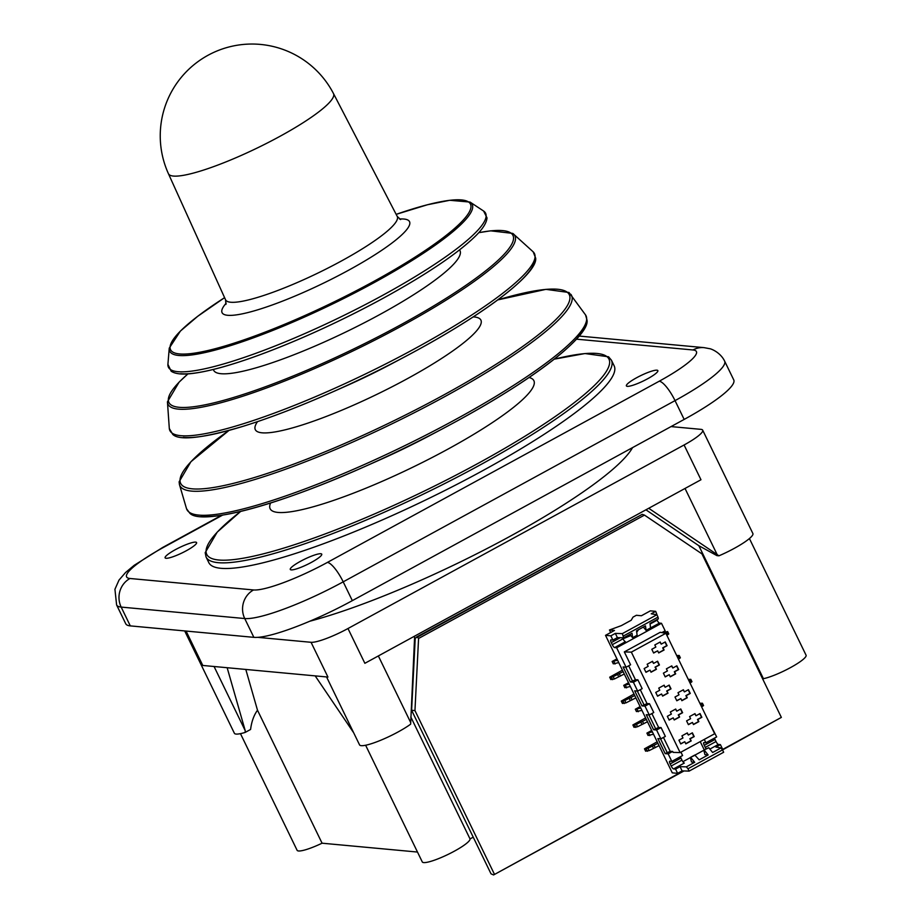 <?xml version="1.0" encoding="UTF-8"?>
<svg xmlns="http://www.w3.org/2000/svg" width="921" height="921" viewBox="0 0 921 921"><rect width="100%" height="100%" fill="white"/><g stroke="black" fill="none" stroke-linecap="round" stroke-linejoin="round"><path stroke-width="1.38" d="M622.354 633.613L615.332 633.395L610.853 635.835L605.511 635.34L614.48 630.448L609.472 629.987L621.33 625.635L631.196 620.247L633.026 617.116L636.376 615.286L641.384 615.758L650.353 610.853L655.694 611.348L651.205 613.8L656.88 614.756L622.354 633.613L623.667 637.816L632.036 633.245L632.635 637.7L637.125 635.248L636.515 630.804L645.483 625.9L646.093 630.355L650.571 627.903L649.973 623.459L658.342 618.889L658.02 617.105L623.494 635.962M714.489 738.101A3.177 0.852 -118.6 0 0 715.03 739.459L716.031 741.52A3.177 0.852 -118.6 0 0 718.403 744.433L720.406 744.617L715.916 747.069L720.993 747.921L722.513 749.901L687.975 768.759L686.329 766.859L680.043 766.663L682.104 770.889L677.614 773.341L672.272 772.846L605.511 635.34M687.975 768.759L689.115 771.107L682.104 770.889M615.332 633.395L617.392 637.62L623.667 637.816M637.885 679.825L642.167 688.655L637.689 691.107L634.684 690.819L641.983 705.866L647.037 703.609L649.478 703.69L653.76 712.52L649.282 714.972L646.277 714.696L653.576 729.731L658.63 727.486L661.059 727.567L665.353 736.397L660.864 738.849L657.859 738.573L665.169 753.608L670.223 751.363L672.652 751.432L673.113 752.376L680.135 752.595L631.346 652.126L624.323 651.907L630.574 664.778L626.096 667.23L623.091 666.954L630.39 681.989L635.444 679.744L637.885 679.825L633.395 682.265L637.689 691.107M720.993 747.921L712.635 752.492L708.756 747.737L703.771 750.143L708.756 747.737M703.805 750.27L695.044 755.059M690.359 757.615L682.875 761.702M680.043 766.663L675.565 769.104L673.562 768.92L684.326 763.048A3.177 0.852 -118.6 0 1 681.954 760.136L680.953 758.064A3.177 0.852 -118.6 0 1 680.412 756.717M686.329 766.859L694.699 762.289L691.498 761.989L690.324 757.488L694.802 755.036L699.177 759.837L708.145 754.944L704.945 754.644L703.771 750.143M704.277 750.189L708.145 754.944M690.324 757.488L695.309 755.082M690.819 757.534L694.699 762.289M644.47 515.104L642.248 514.332L417.386 637.125L418.571 638.46L644.47 515.104L701.94 553.866L781.353 717.401L722.513 749.924L723.653 752.25L689.115 771.107M656.88 614.756L658.02 617.105M624.323 651.907L660.196 632.313L665.871 633.268L714.661 733.738L680.135 752.595M655.694 611.348L657.375 615.781M720.406 744.617L722.455 748.854L721.926 749.141M675.565 769.104L677.614 773.341M617.392 637.62L612.902 640.072L610.899 639.888A3.177 0.852 -118.6 0 0 610.75 639.911A3.177 0.852 -118.6 0 0 611.268 642.605L612.269 644.677A3.177 0.852 -118.6 0 0 614.641 647.59L625.405 641.718A3.177 0.852 -118.6 0 1 623.033 638.806L622.538 637.781M610.853 635.835L612.902 640.072M680.941 752.146L682.588 755.531L671.823 761.402L668.174 753.885L672.652 751.432M704.266 739.413L705.9 742.787L716.665 736.915L706.856 717.655M660.864 738.849L656.581 730.008L661.059 727.567M699.546 702.619L695.263 693.789M649.282 714.972L644.988 706.142L649.478 703.69M687.952 678.754L683.67 669.912M676.371 654.877L672.077 646.047M626.096 667.23L616.644 647.774L661.485 623.287L665.146 630.804L661.865 632.6M646.093 630.355L643.33 627.086M632.635 637.7L629.872 634.431M665.871 633.268L631.346 652.126M685.811 743.846L691.187 740.91L690.163 738.792L694.204 736.593L692.373 732.828L688.344 735.039L687.308 732.92L681.931 735.856L682.956 737.974L678.927 740.173L680.746 743.938L684.787 741.727L685.811 743.846M686.582 720.89L688.401 724.654L692.442 722.444L693.467 724.562L698.843 721.627L697.819 719.508L701.86 717.309L700.029 713.545L696 715.755L694.964 713.637L689.587 716.573L690.612 718.691L686.582 720.89M674.218 719.969L679.594 717.033L678.57 714.926L682.611 712.716L680.78 708.963L676.751 711.162L675.715 709.043L670.338 711.991L671.363 714.097L667.334 716.308L669.153 720.061L673.193 717.862L674.218 719.969M674.989 697.024L676.808 700.777L680.849 698.578L681.874 700.697L687.25 697.75L686.226 695.643L690.266 693.432L688.436 689.679L684.407 691.878L683.382 689.76L677.994 692.707L679.019 694.814L674.989 697.024M662.625 696.103L668.013 693.168L666.977 691.049L671.018 688.85L669.187 685.086L665.158 687.285L664.133 685.178L658.745 688.114L659.77 690.232L655.74 692.431L657.559 696.195L661.6 693.985L662.625 696.103M663.396 673.147L665.215 676.912L669.256 674.702L670.281 676.82L675.669 673.884L674.633 671.766L678.673 669.567L676.843 665.802L672.814 668.013L671.789 665.895L666.401 668.83L667.426 670.948L663.396 673.147M651.032 672.226L656.42 669.291L655.384 667.172L659.424 664.974L657.594 661.209L653.565 663.419L652.54 661.301L647.152 664.237L648.177 666.355L644.147 668.565L645.966 672.318L650.007 670.12L651.032 672.226M651.803 649.282L653.634 653.035L657.663 650.836L658.688 652.943L664.076 650.007L663.051 647.889L667.08 645.69L665.261 641.937L661.22 644.136L660.196 642.018L654.808 644.965L655.844 647.072L651.803 649.282M700.225 741.624L704.243 749.878M617.611 660.265L612.131 661.485L616.932 658.872M663.178 632.681L667.552 631.564L665.238 633.164M642.939 627.293L643.514 627.351M636.722 632.336L638.403 629.768M648.729 628.974A3.177 0.852 -118.6 0 1 648.637 628.962L659.482 623.103L661.485 623.287M623.033 638.783L630.701 635.617M616.644 647.774L614.641 647.59M656.869 619.683L657.11 620.19A3.177 0.852 -118.6 0 0 659.482 623.103M633.395 682.265L630.39 681.989M671.823 761.402L669.82 761.218A3.177 0.852 -118.6 0 0 669.659 761.241A3.177 0.852 -118.6 0 0 670.189 763.946L671.19 766.007A3.177 0.852 -118.6 0 0 673.562 768.92M668.174 753.885L665.169 753.608M656.581 730.008L653.576 729.731M644.988 706.142L641.983 705.866M705.9 742.787L703.897 742.602A3.177 0.852 -118.6 0 0 703.748 742.637A3.177 0.852 -118.6 0 0 704.266 745.331L705.267 747.403A3.177 0.852 -118.6 0 0 706.119 748.865M662.867 632.048L663.258 632.831M609.472 629.987L610.692 632.508M652.39 731.884L646.91 733.104L651.7 730.48M699.879 703.299L702.412 703.218L700.467 704.519M653.53 734.233L648.05 735.453L646.91 733.104M702.389 703.31L703.552 705.567L701.606 706.868M648.683 733.266L649.823 735.614M640.797 708.007L635.317 709.228L640.118 706.614M688.286 679.422L690.819 679.341L688.885 680.654M641.937 710.356L636.457 711.576L635.317 709.228M690.796 679.433L691.959 681.69L690.025 683.002M637.09 709.389L638.23 711.737M629.204 684.142L623.724 685.362L628.525 682.737M676.693 655.556L679.226 655.476L677.292 656.777M630.344 686.49L624.864 687.711L623.724 685.362M679.203 655.568L680.366 657.824L678.432 659.125M625.497 685.523L626.637 687.872M623.149 671.662L613.213 676.659L609.702 677.2L622.423 670.166M624.288 674.011L614.353 679.007L610.876 679.445M619.361 673.688L620.501 676.037M634.73 695.539L624.806 700.524L621.295 701.077L634.005 694.043M635.881 697.888L625.946 702.873L622.469 703.322M630.954 697.554L632.094 699.902M646.323 719.405L636.399 724.401L632.888 724.954L645.598 717.92M647.463 721.753L637.539 726.75L634.062 727.187M642.536 721.431L643.687 723.779M657.916 743.282L647.993 748.266L644.481 748.819L657.191 741.785M659.056 745.63L649.132 750.627L645.656 751.064M654.129 745.296L655.268 747.656M667.621 631.691L668.784 633.947L666.839 635.26M618.751 662.613L613.282 663.834L612.131 661.485M613.904 661.646L615.044 663.995M691.187 740.91L689.829 738.757L693.87 736.558L692.12 732.966M685.731 743.673L690.854 740.875M684.787 741.727L680.665 743.765M688.344 735.039L687.054 733.058M688.321 724.482L692.442 722.444M693.386 724.39L698.509 721.592L697.485 719.474L701.526 717.275L699.776 713.683M696 715.755L694.722 713.775M679.594 717.033L678.236 714.892L682.277 712.681L680.527 709.101M674.137 719.808L679.261 717.01M673.193 717.862L669.072 719.9M676.751 711.162L675.473 709.182M676.728 700.616L680.849 698.578M681.793 700.524L686.916 697.727L685.892 695.608L689.933 693.398L688.183 689.817M684.407 691.878L683.129 689.898M668.013 693.168L666.643 691.015L670.684 688.816L668.934 685.224M662.544 695.931L667.679 693.133M661.6 693.985L657.479 696.023M665.158 687.285L663.88 685.316M665.135 676.739L669.256 674.702M670.2 676.647L675.335 673.85L674.299 671.731L678.34 669.532L676.601 665.941M672.814 668.013L671.536 666.033M656.42 669.291L655.05 667.149L659.091 664.939L657.352 661.347M650.951 672.065L656.086 669.256M650.007 670.12L645.886 672.146M653.565 663.419L652.287 661.439M653.542 652.874L657.663 650.836M658.607 652.782L663.742 649.973L662.717 647.866L666.746 645.656L665.008 642.064M661.22 644.136L659.943 642.156M636.607 377.748A17.499 2.982 154.1 0 1 657.859 370.622A17.499 2.982 154.1 0 1 643.422 380.937A17.499 2.982 154.1 0 1 626.384 385.899A17.499 2.982 154.1 0 1 636.607 377.748M320.819 553.728A17.499 2.982 154.1 0 1 321.751 554.166A17.499 2.982 154.1 0 1 307.315 564.481A17.499 2.982 154.1 0 1 290.276 569.454A17.499 2.982 154.1 0 1 302.583 560.198A17.499 2.982 154.1 0 1 320.819 553.728M186.364 550.712A17.499 2.982 154.1 0 1 165.112 557.85A17.499 2.982 154.1 0 1 179.549 547.523A17.499 2.982 154.1 0 1 196.587 542.561A17.499 2.982 154.1 0 1 186.364 550.712M611.417 360.18L614.157 365.821A225.3 38.348 154.1 0 1 455.768 484.964A225.3 38.348 154.1 0 1 220.913 568.303A225.3 38.348 154.1 0 1 208.814 562.639L206.074 557.009A225.3 38.348 -25.9 0 0 218.173 562.673A225.3 38.348 -25.9 0 0 479.714 465.174A225.3 38.348 -25.9 0 0 611.417 360.18L608.574 356.795L584.973 353.549L554.246 359.167M130.298 625.889L121.169 607.089L244.733 618.544A84.824 14.437 -25.9 0 0 343.199 581.842L675.035 400.623A84.824 14.437 -25.9 0 0 724.62 361.101L733.749 379.901A84.824 14.437 154.1 0 1 684.165 419.423L352.329 600.642A84.824 14.437 154.1 0 1 253.862 637.344L130.298 625.889A84.824 14.437 154.1 0 1 125.74 623.759L116.61 604.959A84.824 14.437 -25.9 0 0 121.169 607.089A21.206 20.112 -84.7 0 1 129.976 578.492A63.618 10.833 154.1 0 1 163.754 547.258L222.617 515.104M632.554 447.606A212.049 36.092 154.1 0 1 510.222 536.218A212.049 36.092 154.1 0 1 309.709 621.249M245.803 669.452L257.5 710.218C253.908 715.122 251.594 721.546 250.581 729.467L245.136 732.437A31.809 5.411 154.1 0 1 234.383 733.266L184.695 630.931M245.136 732.437L245.228 730.687L214.063 666.505M257.73 637.344L311.056 642.294L327.945 677.062L202.781 665.457L186.077 631.058M684.084 444.981L700.973 479.749L364.866 663.304L347.977 628.525L684.084 444.981A31.809 5.411 -25.9 0 0 702.677 430.153A31.809 5.411 -25.9 0 0 700.973 429.359L671.052 426.584M311.056 642.294A31.809 5.411 -25.9 0 0 347.977 628.525M257.5 710.218L322.074 843.199A26.502 4.513 154.1 0 1 297.115 850.313L240.462 733.646M417.478 852.052L322.074 843.199M645.932 509.808L698.843 545.704L763.417 678.685L762.726 679.065M410.789 716.929L470.021 838.916A26.502 4.513 154.1 0 1 447.664 854.607A26.502 4.513 154.1 0 1 422.279 861.918L365.625 745.25M418.571 638.46L414.957 710.598L411.606 710.287L473.221 837.166L470.021 838.916M411.606 710.287L415.233 638.149L417.386 637.125M245.228 730.687L227.153 667.713M326.564 676.935L359.547 744.87A31.809 5.411 154.1 0 0 379.82 740.622A31.809 5.411 154.1 0 0 410.639 724.182L414.646 636.112M315.178 675.876L353.664 732.759M410.536 722.225L378.347 655.936M698.843 545.704L716.929 555.628L718.956 555.812A31.809 5.411 154.1 0 0 752.883 533.535L702.677 430.153M749.418 538.543L806.071 655.211A26.502 4.513 154.1 0 1 790.966 667.345A26.502 4.513 154.1 0 1 763.417 678.685M648.729 508.277L718.956 555.812M685.028 488.452L717.217 554.741M642.248 514.332L416.545 637.044M473.221 837.166L491.02 873.822L493.564 874.95L684.004 770.946M781.353 717.401L722.306 749.636M683.324 770.923L493.564 874.95M414.957 710.598L494.358 874.121M647.037 703.609L640.268 689.691M658.63 727.486L651.861 713.556M670.223 751.363L663.454 737.433M635.444 679.744L628.686 665.814M709.861 749.095L718.403 744.433M611.268 642.605L620.236 637.712M612.269 644.677L623.033 638.806M650.053 624.047L657.11 620.19M632.405 680.895L625.75 667.195M643.998 704.761L637.344 691.072M655.579 728.638L648.937 714.938M667.172 752.503L660.53 738.815M670.189 763.946L680.953 758.064M704.266 745.331L715.03 739.459M671.19 766.007L681.954 760.136M705.267 747.403L716.031 741.52M701.549 703.92L702.688 706.269M689.956 680.043L691.107 682.392M678.374 656.178L679.514 658.527M617.565 674.333L618.705 676.682M613.213 676.659L614.353 679.007M611.463 677.303L612.603 679.652M609.806 677.246L610.945 679.594M629.158 698.21L630.298 700.559M624.806 700.524L625.946 702.873M623.057 701.18L624.196 703.529M621.399 701.123L622.538 703.471M640.751 722.076L641.891 724.424M636.399 724.401L637.539 726.75M634.638 725.046L635.778 727.406M632.992 724.988L634.132 727.337M652.344 745.952L653.484 748.301M647.993 748.266L649.132 750.627M646.231 748.923L647.371 751.271M644.585 748.865L645.725 751.214M666.781 632.301L667.921 634.65M240.657 511.431A223.55 38.049 -25.9 0 0 218.749 560.003A223.55 38.049 -25.9 0 0 478.264 463.275A223.55 38.049 -25.9 0 0 554.223 359.178M270.613 503.004A146.589 24.948 -25.9 0 0 278.004 512.433A146.589 24.948 -25.9 0 0 448.182 448.988A146.589 24.948 -25.9 0 0 529.08 377.495M201.239 516.393A220.119 37.462 -25.9 0 0 363.68 467.051L377.196 461.053A146.589 24.948 -25.9 0 0 430.199 435.322L443.266 428.403A220.119 37.462 -25.9 0 0 456.781 421.139A220.119 37.462 -25.9 0 0 586.113 322.223M456.781 421.139C536.978 377.622 589.797 335.325 587.022 320.174L585.56 314.947A221.857 37.761 -25.9 0 1 456.309 419.09A221.857 37.761 -25.9 0 1 186.526 508.703L189.726 513.089C200.145 525.5 274.136 507.091 363.68 467.051A220.119 37.462 -25.9 0 0 443.266 428.403M186.526 508.703L179.411 484.423A217.713 37.059 -25.9 0 0 444.279 396.893A217.713 37.059 -25.9 0 0 570.87 294.329M229.018 430.395A216.009 36.771 -25.9 0 0 192.27 488.832A216.009 36.771 -25.9 0 0 443.024 395.362A216.009 36.771 -25.9 0 0 567.394 305.53A216.009 36.771 -25.9 0 0 497.743 299.912L545.923 289.355L569.005 292.498L585.56 314.947M257.535 421.622A125.394 21.344 -25.9 0 0 262.036 432.812A125.394 21.344 -25.9 0 0 407.6 378.554A125.394 21.344 -25.9 0 0 473.221 316.893M183.36 437.406A200.997 34.215 -25.9 0 0 331.687 392.346L345.582 386.187A125.394 21.344 -25.9 0 0 390.918 364.175L404.354 357.06A200.997 34.215 -25.9 0 0 416.695 350.429A200.997 34.215 -25.9 0 0 534.756 258.789M416.695 350.429C488.89 311.148 537.415 273.065 535.688 258.214L533.178 251.836A202.632 34.491 -25.9 0 1 416.004 348A202.632 34.491 -25.9 0 1 169.314 428.518L172.78 434.436C179.445 440.917 202.988 438.177 243.432 426.204C269.692 418.042 299.106 406.748 331.687 392.346A200.997 34.215 -25.9 0 0 404.354 357.06M169.314 428.518L167.438 401.832A192.823 32.822 -25.9 0 0 402.224 325.689A192.823 32.822 -25.9 0 0 513.365 233.842M187.976 373.88A191.246 32.557 -25.9 0 0 179.169 407.301A191.246 32.557 -25.9 0 0 401.188 324.537A191.246 32.557 -25.9 0 0 478.701 232.702M213.361 369.459A136.918 23.301 -25.9 0 0 221.005 373.707A136.918 23.301 -25.9 0 0 379.947 314.464A136.918 23.301 -25.9 0 0 459.533 249.925M180.631 373.719A174.645 29.725 -25.9 0 0 383.378 298.139M382.537 295.411A176.279 30.002 -25.9 0 0 483.617 211.036L487.013 217.874C486.61 222.859 482.788 228.915 475.512 236.052C457.53 253.563 426.826 274.251 383.412 298.128C340.678 321.302 298.841 340.436 257.915 355.506C230.469 365.464 208.699 371.451 192.581 373.442C182.473 374.743 175.335 373.995 171.179 371.232L167.91 364.336A176.279 30.002 -25.9 0 0 382.537 295.411M167.91 364.336L169.257 348.138A168.129 28.62 -25.9 0 0 373.926 282.724A168.129 28.62 -25.9 0 0 470.044 202.067M169.257 348.138L180.401 331.076L197.727 316.294L224.597 297.656A166.678 28.367 -25.9 0 0 179.549 353.94A166.678 28.367 -25.9 0 0 373.051 281.803A166.678 28.367 -25.9 0 0 470.447 209.401A166.678 28.367 -25.9 0 0 396.157 214.351L427.413 204.761L449.759 200.283L470.055 202.079L483.617 211.036M226.198 303.17A104.177 17.729 -25.9 0 0 227.671 315.293A104.177 17.729 -25.9 0 0 348.622 270.21A104.177 17.729 -25.9 0 0 399.507 219.014M168.428 173.701A91.743 15.611 -25.9 0 0 173.378 176.061A91.743 15.611 -25.9 0 0 279.88 136.366A91.743 15.611 -25.9 0 0 333.483 93.551A91.778 91.778 0 0 0 211.934 53.257A91.778 91.778 0 0 0 168.428 173.701L225.553 299.774A95.427 16.244 -25.9 0 0 230.711 302.238A95.427 16.244 -25.9 0 0 341.484 260.942A95.427 16.244 -25.9 0 0 397.227 216.412L400.623 219.578M579.033 336.107A21.206 20.112 -84.7 0 1 580.518 336.188L579.056 336.084M221.639 515.253L162.718 547.442A21.206 5.653 61.4 0 1 163.754 547.258M253.862 637.344L244.733 618.544A21.206 20.112 -84.7 0 1 253.551 589.958L129.976 578.492M352.329 600.642L343.199 581.842A21.206 5.653 -118.6 0 0 327.392 562.42A63.618 10.833 154.1 0 1 253.551 589.958M684.165 419.423L675.035 400.623A21.206 5.653 -118.6 0 0 659.229 381.213L327.392 562.42M724.62 361.101C720.234 352.041 710.505 348.587 709.55 348.668L704.081 347.643A21.206 20.112 95.3 0 0 692.995 349.968A63.618 10.833 154.1 0 1 659.229 381.213M576.385 339.158L692.995 349.968M702.412 703.218L703.552 705.567M690.819 679.341L691.959 681.69M679.226 655.476L680.366 657.824M609.702 677.2L610.842 679.56M621.295 701.077L622.435 703.425M632.888 724.954L634.028 727.302M644.481 748.819L645.621 751.168M667.633 631.599L668.784 633.947M206.074 557.009L205.187 552.681L217.218 532.119L240.634 511.443M179.411 484.423L179.123 481.81L190.923 461.732L229.007 430.406M533.178 251.836L512.801 233.404L490.651 230.837L478.724 232.679M167.438 401.832L179.123 382.111L187.942 373.88M225.553 299.774L225.944 304.402M333.483 93.551L397.227 216.412M162.718 547.442L134.19 565.31L125.521 572.54L118.993 580.115L114.929 589.279L116.61 604.959M704.081 347.643L580.518 336.188"/></g></svg>
